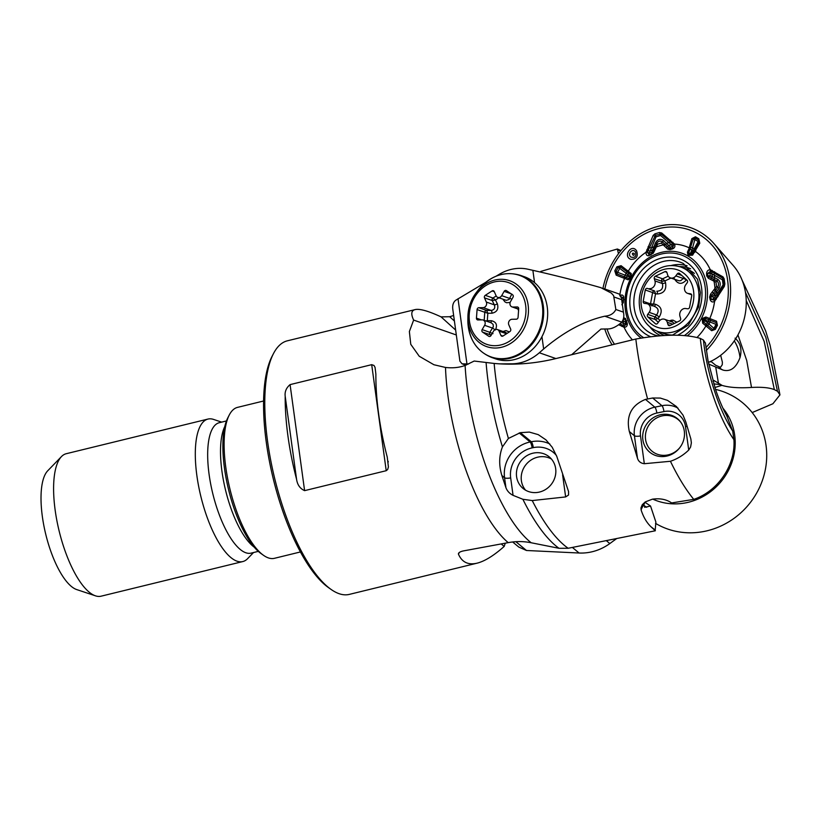 <?xml version="1.0" encoding="UTF-8"?>
<svg xmlns="http://www.w3.org/2000/svg" width="821" height="821" viewBox="0 0 821 821"><rect width="100%" height="100%" fill="white"/><g stroke="black" fill="none" stroke-linecap="round" stroke-linejoin="round"><path stroke-width="1.23" d="M304.601 490.64L386.219 470.7L371.697 364.668L290.08 384.618L304.601 490.64C300.055 488.628 297.376 484.821 296.555 479.207L285.195 396.256A130.518 44.96 76.3 0 0 285.339 406.59A130.518 44.96 76.3 0 0 296.555 479.207M456.322 334.978L413.64 320.077C410.787 314.074 411.27 310.584 415.098 309.599L287.35 340.818A130.518 44.96 76.3 0 0 273.485 353.574A130.518 44.96 76.3 0 0 264.937 411.578A130.518 44.96 76.3 0 0 331.12 589.457A130.518 44.96 76.3 0 0 349.315 594.394L477.063 563.175C468.165 565.259 461.956 562.231 458.416 554.083L458.57 553.19M285.195 396.256C284.62 391.75 286.252 387.871 290.08 384.618M371.697 364.668L373.986 365.458L375.043 367.346L375.874 374.099A130.518 44.96 -103.7 0 0 376.028 384.423A130.518 44.96 -103.7 0 0 387.235 457.04L388.405 466.933L387.676 469.468L386.219 470.7M413.64 320.077L409.371 331.54L410.767 344.317L419.244 356.263L433.919 364.74L445.495 367.449C452.73 368.28 459.267 367.613 465.107 365.448L474.189 361.045L494.15 363.446A147.924 50.953 76.3 0 0 508.404 438.455L520.329 432.667L529.329 432.082L538.217 434.627L545.955 439.861L552.205 447.24L556.843 456.579L568.563 491.574L568.553 495.022L565.638 496.931L532.234 500.574A147.924 50.953 76.3 0 0 568.173 548.274L558.988 548.295L531.197 542.763C523.634 541.234 515.978 541.193 508.209 542.64L463.639 550.87C460.232 551.548 458.487 552.615 458.416 554.083L459.37 552.441M415.098 309.599C419.695 308.552 428.367 310.985 441.093 316.885L449.682 316.721L454.403 321.001M453.654 315.48L449.682 316.721M501.221 543.954L504.197 546.417L505.254 543.194M504.197 546.417C493.78 555.663 484.729 561.246 477.063 563.175M501.867 475.503L505.941 487.725L504.566 477.74L501.867 475.503C498.799 465.322 498.983 455.778 502.442 446.881A146.107 50.338 -103.7 0 1 486.104 362.749M558.988 548.295A146.107 50.338 -103.7 0 1 522.864 499.271L513.063 495.35C509.615 493.606 507.234 491.071 505.941 487.725M705.424 343.147L703.433 340.048L700.303 338.416C685.155 333.942 663.666 334.147 635.823 339.032L555.879 358.572C535.015 363.631 514.439 365.253 494.15 363.446M522.864 499.271L532.234 500.574M745.458 292.379L765.849 337.39L777.477 391.248L779.95 394.88L772.9 403.758L752.169 412.573M620.994 250.559L617.361 249.009L540.803 271.412M608.679 338.724L609.285 339.925M617.361 249.009L618.47 253.751M644.947 502.144L643.91 504.607L644.69 507.316L650.54 506.044L655.887 522.043L655.22 530.027L651.022 526.805L655.322 530.777L568.173 548.274M651.022 526.805C646.753 522.761 643.448 517.148 641.119 509.974L640.975 507.871L642.289 504.699L645.306 501.898L652.397 499.189C660.012 498.111 666.426 499.363 671.629 502.945L693.745 499.363C718.149 491.194 735.79 464.963 733.902 439.666C717.975 416.75 704.11 374.776 700.303 338.416M670.439 461.279L644.321 463.711C640.791 463.29 638.512 461.484 637.496 458.292L629.338 431.548C625.9 415.939 631.287 405.215 645.48 399.406L652.664 398L660.32 398.072L667.524 400.371L676.422 406.539L683.031 415.149L685.833 421.994L690.861 438.968L691.364 442.847L690.594 447.035L688.716 450.062C683.421 455.183 677.325 458.918 670.439 461.279C677.838 476.662 685.607 489.357 693.745 499.363M635.823 339.032C638.184 358.808 642.104 378.758 647.584 398.893M655.22 530.027L655.322 530.777M703.433 340.048C706.686 372.139 718.642 409.484 732.722 431.076L726.677 415.672M733.902 439.666L732.722 431.076M508.404 438.455L502.442 446.881M331.12 589.457L328.616 587.692A128.035 44.108 -103.7 0 1 273.219 478.622A128.035 44.108 -103.7 0 1 272.069 356.304L273.485 353.574M263.562 401.007L237.546 407.37A77.687 26.765 76.3 0 0 229.285 414.964A77.687 26.765 76.3 0 0 225.765 467.128A77.687 26.765 76.3 0 0 263.603 555.376A77.687 26.765 76.3 0 0 274.43 558.311L300.445 551.948M263.603 555.376L261.088 553.6A75.204 25.903 -103.7 0 1 228.546 489.542A75.204 25.903 -103.7 0 1 227.879 417.694L229.285 414.964M258.297 551.373L251.123 553.118A67.127 23.121 -103.7 0 1 209.088 474.343A67.127 23.121 -103.7 0 1 219.258 422.712L226.432 420.957M253.535 552.533L247.593 558.67A73.336 25.266 -103.7 0 1 242.79 561.564A73.336 25.266 -103.7 0 1 196.855 475.482A73.336 25.266 -103.7 0 1 207.97 419.069A73.336 25.266 -103.7 0 1 213.563 419.418L221.67 422.127M207.97 419.069L66.265 453.705A73.336 25.266 76.3 0 0 61.462 456.589A73.336 25.266 76.3 0 0 55.151 510.108A73.336 25.266 76.3 0 0 95.493 595.841A73.336 25.266 76.3 0 0 101.086 596.19L242.79 561.564M95.493 595.841L76.753 589.591A62.57 21.562 -103.7 0 1 45.73 534.214A62.57 21.562 -103.7 0 1 47.721 470.782L61.462 456.589M713.777 383.92A92.527 86.431 129.7 0 1 721.259 384.854L713.942 380.492L712.967 381.221M708.718 364.083L723.044 370.086C730.444 372.036 736.088 367.89 739.998 357.648C742.174 349.53 740.532 343.034 735.072 338.139M721.259 384.854L721.916 385.347C728.915 387.502 738.777 388.21 751.513 387.461C761.734 386.917 769.349 387.635 774.347 389.616L764.187 341.444L746.238 300.465M737.946 334.927L746.72 360.46L751.513 387.461M774.347 389.616L777.477 391.248M650.54 506.044L644.906 502.206M642.864 439.697A21.757 20.32 -50.3 0 0 649.698 452.166A21.757 20.32 -50.3 0 0 679.224 448.389A21.757 20.32 -50.3 0 0 677.469 418.669A21.757 20.32 -50.3 0 0 653.732 417.448A21.757 20.32 -50.3 0 0 642.864 439.697M721.916 385.347L714.896 387.502M720.674 355.298L722.388 362.184L722.254 364.75L720.479 367.336L715.758 365.314L711.355 361.743L708.307 362.071M516.594 476.673A20.515 19.16 -50.3 0 0 523.039 488.433A20.515 19.16 -50.3 0 0 550.881 484.872A20.515 19.16 -50.3 0 0 549.218 456.856A20.515 19.16 -50.3 0 0 526.836 455.696A20.515 19.16 -50.3 0 0 516.594 476.673M722.921 408.181A58.732 54.853 129.7 0 1 722.357 479.998A58.732 54.853 129.7 0 1 652.767 499.127M715.512 389.37A74.578 69.662 129.7 0 1 760 486.422A74.578 69.662 129.7 0 1 655.538 523.357M715.994 282.198L708.369 278.278L706.686 275.856L706.573 273.321C706.943 270.94 708.184 269.75 710.278 269.75L723.014 276.882L724.173 278.853L724.861 283.892L724.317 286.447L714.598 301.266C712.679 302.549 711.202 302.025 710.186 299.716L709.601 297.12L710.545 294.144L716.569 286.375L715.994 282.198A2.525 1.57 -59.6 0 1 716.836 280.936A3.027 1.888 120.7 0 0 717.862 279.386C720.499 281.582 720.9 284.559 719.083 288.325L712.967 296.514L713.593 299.018L723.106 284.856L722.418 279.807L711.52 273.537L710.032 273.065L710.114 275.671L717.862 279.386M657.6 244.155L653.321 253.166L648.754 255.721C646.835 255.926 645.953 254.756 646.096 252.211L653.126 235.463L654.953 233.821L659.479 232.517L661.736 233L674.452 244.083C675.447 246.3 674.8 247.911 672.491 248.917L670.039 249.605L667.596 249.071L661.357 243.067L657.6 244.155L656.656 243.539A3.027 0.575 23.1 0 0 655.497 242.79C657.57 239.209 660.248 238.439 663.532 240.481L670.377 247.224L672.697 246.321L671.691 245.017L660.587 235.524L656.041 236.828L649.339 253.012L651.638 252.591L655.497 242.79M709.457 361.958A58.732 49.927 -70.8 0 0 733.153 265.429L713.952 243.58A74.578 63.402 -70.8 0 0 649.873 229.069A74.578 63.402 -70.8 0 0 602.942 288.335M604.759 328.985A74.578 63.402 -70.8 0 0 612.107 344.83M706.327 350.454A74.578 63.402 -70.8 0 0 713.952 243.58M705.937 347.56A72.094 61.288 -70.8 0 0 723.28 263.592A72.094 61.288 -70.8 0 0 658.77 228.607A72.094 61.288 -70.8 0 0 604.851 289.013M607.017 328.944A72.094 61.288 -70.8 0 0 614.457 344.256M623.632 317.686L625.499 318.517L627.295 323.474C627.439 326.04 626.361 327.281 624.063 327.21L618.665 324.736M619.742 295.693C621.866 294.482 623.18 294.944 623.683 297.079L623.324 302.651L621.856 304.755M625.52 278.781L616.212 275.179L614.796 270.848L616.848 266.856L621.087 265.696L631.298 273.629L630.672 277.888L628.116 279.817L625.52 278.781A2.525 1.211 113.7 0 1 626.279 277.519A3.027 1.385 110.7 0 0 627.131 275.948L630.518 277.683L631.092 276.431M688.922 248.917L691.867 238.624L695.459 236.797L698.784 238.737L699.769 243.221L692.575 255.167L688.019 255.382L687.413 252.17L688.922 248.917L691.959 250.046L690.256 253.576A3.027 1.58 -59.8 0 1 688.798 254.838L691.764 254.582L693.991 251.626L699.051 242.482L698.517 240.03A3.027 1.591 -59.8 0 1 698.199 241.548L694.853 239.609L691.959 250.046A54.494 46.325 109.2 0 1 693.109 250.723L698.199 241.548A3.027 0.913 -151.2 0 1 699.051 242.482A2.525 0.729 28.4 0 0 699.769 243.221M708.933 318.209L716.548 321.227L717.431 325.362L715.378 329.365L711.674 330.709L702.694 323.207L702.119 318.527L705.875 317.019L708.933 318.209A2.525 1.437 113.9 0 0 708.626 319.636A3.027 1.806 -69.1 0 1 708.318 321.391L703.115 319.02L703.618 322.037L712.7 329.652L714.722 328.903L713.952 328.379L716.015 324.367L708.318 321.391A54.494 46.325 109.2 0 1 707.61 322.766L713.952 328.379A3.027 1.95 -48.3 0 1 712.7 329.652A2.525 1.611 130.6 0 0 711.674 330.709M630.815 259.344C622.575 256.388 631.462 243.19 636.562 250.754C638.399 256.542 636.48 259.405 630.815 259.344M621.918 301.338L622.41 300.804L621.548 298.67M621.138 322.479L625.428 324.285L625.263 321.647L622.698 320.795M622.154 303.041L623.529 300.106L623.17 297.643L620.45 296.874M623.95 299.562A2.525 1.088 -8.6 0 0 623.529 300.106A3.027 0.893 173 0 1 622.41 300.804A3.027 0.739 -147 0 1 623.118 301.769A2.525 1.232 37 0 0 623.324 302.651M621.425 297.941A3.027 0.595 34.7 0 1 621.877 298.331A3.027 0.852 172.6 0 0 623.17 297.643A2.525 1.108 -10.3 0 1 623.683 297.079M625.499 318.517A2.525 1.868 106.1 0 0 625.592 319.821L623.56 319.03A3.027 1.437 -60.5 0 1 622.934 320.908A54.494 46.325 109.2 0 0 623.919 323.802A3.027 1.447 119.5 0 1 622.739 325.311L624.165 325.968A3.027 1.652 120 0 0 625.428 324.285A3.027 0.79 -8.2 0 0 626.721 323.628L625.592 319.821A3.027 1.796 -59.6 0 1 625.263 321.647A3.027 0.749 -8.6 0 0 626.392 321.001L626.864 320.826M623.529 318.425A2.525 1.57 104 0 0 623.56 319.03L623.406 318.969M623.55 327.107A2.525 1.078 -72 0 1 624.165 325.968L627.295 323.474M619.917 323.772L622.739 325.311A2.525 1.098 -64.5 0 0 621.928 326.46M620.789 323.033A3.027 1.283 -60.9 0 1 620.06 323.854A2.525 1.098 -59.9 0 0 619.137 325.003M616.848 266.856L618.162 267.543L616.099 271.535L616.869 273.906L624.36 276.8A3.027 1.129 110.7 0 0 625.171 275.179L627.131 275.948A54.494 46.325 109.2 0 1 627.839 274.573L619.711 268.344L617.649 272.346L625.171 275.179A56.762 48.254 109.2 0 1 626.146 273.29A3.027 1.057 127.5 0 0 626.936 271.782L620.471 266.897L618.162 267.543L619.711 268.344A3.027 1.057 127.5 0 0 620.471 266.897A2.525 0.903 126.7 0 1 621.087 265.696M623.662 278.114A2.525 0.965 -68.5 0 1 624.36 276.8L628.958 278.606A3.027 2.309 111.2 0 0 629.943 277.2L630.302 276.503L627.839 274.573A3.027 1.314 128.5 0 0 628.568 273.065L626.936 271.782A2.525 0.903 126.8 0 1 627.562 270.53M628.116 279.817A2.525 1.929 111.3 0 1 628.958 278.606L630.672 277.888M630.343 277.98L630.867 276.995L630.302 276.503A3.027 2.237 134.1 0 0 630.826 274.953L628.568 273.065A2.525 1.17 -54 0 1 629.122 271.782M631.031 277.18L630.826 274.953A2.525 1.868 -45.9 0 1 631.298 273.629M616.212 275.179A2.525 0.965 -68.5 0 1 616.869 273.906A3.027 1.129 110.7 0 0 617.649 272.346L614.796 270.848M664.425 245.571A2.525 1.078 136.9 0 1 665.472 244.586L667.422 246.69A3.027 1.375 130.6 0 0 668.848 245.161A54.494 46.325 109.2 0 1 671.691 245.017A3.027 1.385 130.7 0 0 672.378 243.437L661.223 234.159L655.445 235.196L648.159 250.374L649.914 251.257A54.494 46.325 109.2 0 1 652.572 249.83L653.752 250.6L656.656 243.539C658.124 240.994 660.012 240.45 662.342 241.908L665.472 244.586A3.027 1.19 129.9 0 0 666.714 243.108A56.762 48.254 109.2 0 1 669.423 242.831A3.027 1.211 129.9 0 0 670.039 241.405A2.525 1.047 -50.8 0 1 670.541 240.204M666.231 247.408A2.525 1.375 148.3 0 1 667.422 246.69L670.11 248.886L672.502 248.116L673.682 244.812L672.378 243.437A2.525 1.006 -46.4 0 1 672.933 242.328M670.039 249.605A2.525 0.749 71.4 0 1 670.11 248.886A3.027 1.293 -105.4 0 0 670.377 247.224A3.027 1.724 -47.5 0 1 668.828 248.496A2.525 1.693 150 0 0 667.596 249.071M661.357 243.067A2.525 0.985 130.1 0 1 662.342 241.908A3.027 1.18 129.8 0 0 663.532 240.481M674.144 243.632A2.525 0.913 -39.5 0 0 673.518 244.566A3.027 1.591 131.7 0 1 672.697 246.321A3.027 1.334 -105.7 0 1 672.502 248.116A2.525 0.739 69.7 0 0 672.491 248.917M655.856 248.024L654.942 247.603A3.027 0.554 23.3 0 0 653.742 246.823A56.762 48.254 109.2 0 0 651.156 248.065A3.027 0.534 23.6 0 0 649.493 247.295L648.108 246.628M653.321 253.166A2.525 0.636 -154 0 0 652.592 253.145L651.638 252.591A3.027 1.447 73.4 0 1 651.31 254.274L653.752 250.6L654.594 250.744M659.479 232.517A2.525 1.16 73.9 0 0 659.981 233.903A3.027 1.385 73.9 0 1 660.587 235.524A3.027 1.16 129.7 0 0 661.223 234.159A2.525 1.006 -51.1 0 1 661.736 233M648.754 255.721A2.525 1.509 -100.9 0 1 649.124 254.818A3.027 1.406 73.7 0 0 649.339 253.012L647.451 252.324L649.124 254.818L651.31 254.274A2.525 1.498 -102.9 0 0 650.909 255.095M654.953 233.821A2.525 1.129 74.1 0 0 655.445 235.196A3.027 1.355 74.1 0 1 656.041 236.828A3.027 0.585 23 0 0 654.45 236.099L653.126 235.463M646.784 249.82L648.159 250.374L647.512 252.016L646.199 251.647M698.784 238.737A2.525 1.324 -59.7 0 0 698.517 240.03L695.182 238.09L693.211 239.085L688.727 252.817A3.027 0.749 -150 0 0 690.256 253.576L690.83 253.915L693.109 250.723A3.027 0.688 -148.3 0 1 693.991 251.626L694.761 252.314M687.413 252.17A2.525 0.626 30 0 1 688.727 252.817L688.798 254.838A2.525 1.324 -59.6 0 0 688.019 255.382M689.496 246.844L692.637 247.87A56.762 48.254 109.2 0 1 694.207 248.784A3.027 0.913 -151.2 0 1 695.089 249.748A2.525 0.729 28.4 0 0 695.818 250.528M688.614 255.731A2.525 1.293 -60.1 0 1 689.373 255.177A3.027 1.57 -59.8 0 0 690.83 253.915L692.575 255.167M691.867 238.624L694.853 239.609A3.027 1.56 -59.9 0 0 695.182 238.09A2.525 1.303 -59.9 0 1 695.459 236.797M714.373 289.936A2.525 0.688 -141 0 0 715.378 290.891L713.367 293.292A3.027 0.657 -146 0 1 714.988 294.523A54.494 46.325 109.2 0 1 714.834 297.746A3.027 0.647 -145.9 0 1 715.625 298.69L723.763 285.739L723.363 279.284L722.726 278.206L711.93 271.761A3.027 1.704 -59.9 0 1 711.52 273.537A54.494 46.325 109.2 0 1 712.515 276.431A3.027 1.714 120.2 0 1 711.284 278.103L716.836 280.936C718.714 282.486 719.001 284.589 717.698 287.258L715.378 290.891A3.027 0.821 -148 0 1 716.815 291.999A56.762 48.254 109.2 0 1 716.795 295.067A3.027 0.8 -147.8 0 1 717.431 295.95A2.525 0.626 31.9 0 0 717.995 296.668M712.515 292.214L713.367 293.292L710.74 296.833L711.345 299.378L714.383 300.25L715.625 298.69A2.525 0.718 35.5 0 0 716.117 299.47M709.601 297.12L710.74 296.833A3.027 0.749 -8.6 0 0 712.967 296.514L710.545 294.144M716.569 286.375A2.525 0.698 32.1 0 0 717.698 287.258A3.027 0.842 -148.2 0 1 719.083 288.325M714.978 300.907A2.525 0.883 41.3 0 1 714.588 300.055L713.593 299.018A3.027 0.79 -8.2 0 1 711.345 299.378L710.186 299.716M713.069 280.402A2.525 1.457 -66.9 0 1 713.767 279.181A3.027 1.868 120.6 0 0 714.845 277.58A56.762 48.254 109.2 0 0 714.013 274.758A3.027 1.858 120.6 0 0 714.311 273.106A2.525 1.519 121.5 0 1 714.578 271.73M708.369 278.278A2.525 0.688 -72.9 0 1 708.892 277.18A3.027 1.344 119.3 0 0 710.114 275.671A3.027 0.893 173 0 1 707.876 275.928L711.284 278.103A2.525 1.067 -75.3 0 0 710.74 279.273M724.861 283.892A2.525 0.698 -7.6 0 0 724.05 284.333A3.027 0.842 172.4 0 1 723.106 284.856A3.027 0.852 -148.3 0 1 723.763 285.739A2.525 0.657 31.3 0 0 724.317 286.447M706.573 273.321A2.525 0.842 2.7 0 1 707.784 273.393A3.027 0.852 172.6 0 0 710.032 273.065A3.027 1.498 -60.4 0 0 710.627 271.146L707.784 273.393L707.876 275.928A2.525 0.883 1.3 0 0 706.686 275.856M723.014 276.882A2.525 1.55 121.7 0 0 722.726 278.206A3.027 1.899 120.7 0 1 722.418 279.807A3.027 0.8 172 0 0 723.363 279.284A2.525 0.677 -8 0 1 724.173 278.853M712.125 270.396A2.525 1.539 116.3 0 0 711.93 271.761L710.627 271.146A2.525 1.56 107.8 0 1 710.719 269.822M715.378 329.365L714.722 328.903L716.774 324.911L716.302 322.643L705.496 318.394A3.027 0.729 -69.4 0 1 705.044 319.985L704.695 320.683L707.61 322.766A3.027 1.734 -49.6 0 1 706.337 324.09A2.525 1.396 127.1 0 0 705.342 325.219M705.875 317.019A2.525 0.605 110.6 0 0 705.496 318.394L703.115 319.02L702.119 318.527M702.694 323.207A2.525 0.554 126.1 0 1 703.618 322.037A3.027 0.657 -53.9 0 0 704.695 320.683L701.76 319.236M710.504 318.784A2.525 1.663 112 0 0 710.257 320.252A3.027 2.022 -69 0 1 709.97 322.058A56.762 48.254 109.2 0 1 709.005 323.946A3.027 1.95 -48.3 0 1 707.681 325.27A2.525 1.611 130.7 0 0 706.604 326.368M716.548 321.227A2.525 1.663 112.1 0 0 716.302 322.643A3.027 2.022 -69 0 1 716.015 324.367L717.431 325.362M707.138 324.777A2.525 1.58 134.6 0 0 706.019 325.824A55.305 47.013 109.2 0 1 697.111 337.39M714.383 300.25A2.525 1.139 51.5 0 0 714.598 301.266A55.305 47.013 109.2 0 1 709.775 318.517A2.525 1.663 107.8 0 0 709.59 320.005M632.447 339.853A55.305 47.013 109.2 0 1 624.063 327.21A2.525 1.006 -84.1 0 1 624.442 326.029M619.896 294.606A55.305 47.013 109.2 0 1 624.565 278.442A2.525 0.965 -71.9 0 1 625.181 277.098M627.634 272.326A2.525 0.883 -49.9 0 1 628.322 271.135A55.305 47.013 109.2 0 1 646.096 252.211L647.451 252.324M716.158 289.731A2.525 0.688 -147.8 0 1 715.009 288.838A55.305 47.013 109.2 0 0 713.942 281.008A2.525 1.56 -59.6 0 1 714.783 279.725M694.638 250.538A2.525 0.79 31.3 0 0 695.325 251.38A55.305 47.013 109.2 0 1 710.278 269.75A2.525 1.57 93.5 0 0 710.391 271.094M673.682 244.812A2.525 0.718 -28.7 0 1 674.452 244.083A55.305 47.013 109.2 0 1 689.24 247.839L690.666 248.229M664.476 243.704A2.525 0.995 130.1 0 0 663.491 244.874A55.305 47.013 109.2 0 0 656.441 246.895L655.486 246.279M634.233 253.463C629.974 251.729 634.479 258.451 634.233 253.463M630.805 257.004C634.931 258.174 636.501 256.501 635.526 251.996C632.837 247.685 626.936 253.925 630.805 257.004M680.948 422.466A20.515 19.16 -50.3 0 0 652.377 421.04A20.515 19.16 -50.3 0 0 650.879 450.165A20.515 19.16 -50.3 0 0 679.634 447.876M670.911 278.073L664.907 280.946L665.544 282.701C666.683 289.7 663.932 293.466 657.303 293.99L655.558 293.744L653.67 304.027L655.404 304.273C661.51 306.592 662.783 310.851 659.212 317.07L656.636 314.977L649.175 312.37L647.718 314.371A1.868 1.58 -70.8 0 0 647.841 316.937L655.322 323.69A1.868 1.58 -70.8 0 0 657.611 323.289L659.068 321.288A5.593 4.752 -70.8 0 1 664.517 319.256L672.82 322.201L674.205 323.505M649.175 312.37A5.593 4.752 -70.8 0 0 647.42 303.842A5.593 4.752 -70.8 0 0 646.579 303.647L644.444 303.38A1.868 1.58 -70.8 0 1 643.202 301.348L650.519 303.903A1.868 1.591 -82.3 0 0 650.653 304.971M651.843 305.946L653.67 304.027L650.519 303.903L652.603 292.553A1.868 1.58 109.2 0 1 654.491 290.911L647.205 288.366A1.868 1.58 -70.8 0 0 645.285 289.987L643.202 301.348M649.339 288.633A5.593 4.752 -70.8 0 0 654.963 280.936L662.424 283.532A2.484 0.554 160 0 0 665.544 282.701M691.631 294.76L687.495 293.313A5.593 4.752 -70.8 0 1 685.73 284.784L687.187 282.783A1.868 1.58 -70.8 0 0 687.064 280.218L679.583 273.465A1.868 1.58 -70.8 0 0 677.304 273.865L675.837 275.866A5.593 4.752 -70.8 0 1 670.388 277.898A5.593 4.752 -70.8 0 1 667.617 274.84L666.939 272.572A1.868 1.58 -70.8 0 0 664.907 271.628L655.332 276.246A1.868 1.58 -70.8 0 0 654.296 278.668L654.963 280.936M687.495 293.313A5.593 4.752 -70.8 0 0 688.326 293.508L691.59 294.647M672.717 324.213L667.288 322.314L667.966 324.582A1.868 1.58 -70.8 0 0 670.008 325.526L679.572 320.908A1.868 1.58 -70.8 0 0 680.619 318.486L679.942 316.218A5.593 4.752 -70.8 0 1 685.566 308.522L687.7 308.788A1.868 1.58 -70.8 0 0 689.619 307.167L691.713 295.806A1.868 1.58 -70.8 0 0 690.461 293.774L688.326 293.508M667.288 322.314A5.593 4.752 -70.8 0 0 664.517 319.256M672.881 335.04A34.184 29.063 109.2 0 1 664.22 333.654L658.042 331.499A34.184 29.063 109.2 0 0 689.476 321.473A34.184 29.063 109.2 0 0 697.511 285.636A34.184 29.063 109.2 0 0 680.578 266.948L686.756 269.114A34.184 29.063 109.2 0 1 694.402 273.414M650.56 304.94A1.868 1.58 109.2 0 1 650.478 303.893M657.303 293.99A2.484 0.985 -81.9 0 0 656.8 291.239C661.5 290.962 663.378 288.397 662.424 283.532L661.572 281.203A1.868 1.58 109.2 0 1 662.609 278.791L662.65 278.801A1.868 1.498 -77.3 0 0 661.705 281.223L664.907 280.946L662.65 278.801L668.222 276.154M655.127 319.482A1.868 1.58 109.2 0 1 655.004 316.916L655.127 316.988A1.868 1.478 -67.4 0 0 655.158 319.492L647.841 316.937M670.388 277.898L679.193 280.833L680.763 280.638L683.298 278.473A2.484 0.718 -148 0 1 686.274 280.033C681.758 284.877 677.746 284.374 674.215 278.524M647.718 314.371L655.004 316.916L656.636 314.977C659.253 310.759 658.391 307.854 654.039 306.243M669.023 320.837L672.881 320.098L676.884 322.212M659.212 317.07L657.99 318.538L659.961 320.303M655.404 304.273A2.484 0.985 -81.9 0 1 654.327 306.254M652.603 292.553L655.558 293.744L654.594 290.962A1.868 1.56 120.1 0 0 652.603 292.553L645.285 289.987M655.127 316.988L657.99 318.538L655.158 319.492L658.319 322.314M647.205 288.366L654.594 290.962M654.296 278.668L661.705 281.223M512.653 541.973L518.8 547.073L526.477 550.491L579.103 553.015A48.48 45.278 -50.3 0 0 609.818 543.564L616.53 538.668M551.435 459.042A20.515 19.16 -50.3 0 0 526.169 464.388A20.515 19.16 -50.3 0 0 525.604 490.209M468.575 364.011L462.069 363.826L459.914 361.189L452.792 309.24C452.309 305.217 453.274 302.231 455.686 300.281L485.847 282.25M496.11 276.174L499.425 274.214A48.48 41.214 109.2 0 1 527.872 269.206L532.87 270.325C556.258 275.62 578.938 281.408 600.9 287.678L611.358 293.107L613.615 295.642L615.853 309.496C613.882 313.53 610.198 315.767 604.8 316.198C584.347 320.857 563.955 331.787 543.646 348.976L539.325 352.773A48.48 41.214 109.2 0 1 511.699 363.826L500.163 363.877M571.673 354.703L600.951 329.057L608.638 328.923C612.363 328.626 616.355 326.717 620.604 323.187L621.733 322.109C623.744 319.379 624.299 316.054 623.406 312.134L621.692 299.686C621.579 296.207 620.286 294.175 617.823 293.59M491.605 357.453L495.597 358.849A43.503 36.986 -70.8 0 0 525.994 354.508A43.503 36.986 -70.8 0 0 547.669 312.38A43.503 36.986 -70.8 0 0 524.27 276.698L520.278 275.302A43.503 36.986 109.2 0 1 543.676 310.985A43.503 36.986 109.2 0 1 522.002 353.112A43.503 36.986 109.2 0 1 491.605 357.453C476.313 351.152 468.401 338.58 467.867 319.738A43.174 36.699 -70.8 0 0 521.263 352.609A43.174 36.699 -70.8 0 0 535.723 287.955A43.174 36.699 -70.8 0 0 478.233 290.049L476.293 292.563A34.903 29.669 109.2 0 1 522.772 290.87A34.903 29.669 109.2 0 1 511.083 343.137A34.903 29.669 109.2 0 1 467.919 316.557A34.903 29.669 109.2 0 1 476.293 292.563C470.936 299.665 468.144 307.67 467.919 316.557L467.867 319.738M506.506 333.747L499.055 331.15L500.892 335.358A1.868 1.58 -70.8 0 0 503.047 335.984L509.882 331.571A1.868 1.58 -70.8 0 0 510.652 329.057L508.815 324.849A3.725 3.171 -70.8 0 1 512.017 319.287L516.317 319.205A1.868 1.58 -70.8 0 0 518.072 317.337L518.698 308.768A1.868 1.58 -70.8 0 0 517.23 306.962L512.92 307.044L518.677 309.055M499.055 331.15A3.725 3.171 -70.8 0 0 497.352 329.519A3.725 3.171 -70.8 0 0 493.472 331.253L490.999 335.543A1.868 1.58 -70.8 0 1 488.752 336.261L482.553 332.105A1.868 1.58 -70.8 0 1 482.143 329.611L484.616 325.321A3.725 3.171 -70.8 0 0 483.189 320.016A3.725 3.171 -70.8 0 0 482.225 319.862L477.925 319.944A1.868 1.58 -70.8 0 1 476.447 318.148L477.083 309.579A1.868 1.58 -70.8 0 1 478.828 307.711L483.138 307.629A3.725 3.171 -70.8 0 0 486.33 302.066L484.493 297.859A1.868 1.58 -70.8 0 1 485.273 295.334L492.107 290.921A1.868 1.58 -70.8 0 1 494.252 291.558L496.1 295.765A3.725 3.171 -70.8 0 0 497.793 297.387A3.725 3.171 -70.8 0 0 501.682 295.652L504.145 291.363A1.868 1.58 -70.8 0 1 506.403 290.644L512.602 294.801A1.868 1.58 -70.8 0 1 513.002 297.305L510.529 301.594A3.725 3.171 -70.8 0 0 511.965 306.89A3.725 3.171 -70.8 0 0 512.92 307.044M506.311 300.353L509.071 299.47L511.832 294.041M506.896 333.5L505.88 332.515M491.112 335.358L490.24 334.783A1.868 1.58 109.2 0 1 489.829 332.289L493.318 326.727L493.144 324.449L491.338 322.858M484.164 320.837L484.759 312.257A1.868 1.58 109.2 0 1 486.514 310.389L491.163 310.43C494.324 309.866 495.391 308.008 494.365 304.868A2.484 0.667 153.3 0 0 497.352 303.78C498.809 309.004 496.992 312.154 491.912 313.232L487.848 313.222L487.294 320.683L491.369 320.724C496.274 321.863 497.618 324.952 495.412 329.991M486.33 302.066L494.365 304.868L492.179 300.537A1.868 1.58 109.2 0 1 492.959 298.023L496.202 295.991M510.139 302.487L506.485 302.723L504.853 301.83L502.955 299.193M518.574 310.543L517.835 308.942M503.047 331.51L505.9 330.586L509.379 331.9M498.901 297.777L495.453 299.983L497.352 303.78M482.143 329.611L489.963 332.372A1.868 1.468 111.5 0 0 490.27 334.804L491.533 334.629M489.963 332.372L492.969 333.654M484.616 325.321L492.641 328.123L495.022 329.724M490.66 322.622A2.484 0.954 90.4 0 0 491.369 320.724M487.027 321.36L487.294 320.683L485.796 320.929M511.904 299.213A2.484 0.564 25.8 0 0 509.708 298.454L501.682 295.652M503.324 299.932A2.484 0.667 153.3 0 0 503.878 299.521M484.8 312.278L487.848 313.222L486.627 310.451A1.868 1.539 120.1 0 0 484.8 312.278M478.828 307.711L486.627 310.451M483.138 307.629L491.163 310.43A2.484 0.954 -89.6 0 1 491.912 313.232M495.453 299.983L492.99 298.033A1.868 1.498 101.3 0 0 492.323 300.558L495.453 299.983M484.493 297.859L492.323 300.558M508.209 542.64A130.518 44.96 -103.7 0 1 445.495 367.449M465.107 365.448A135.044 46.52 76.3 0 0 531.197 542.763M455.645 330.063L441.093 316.885M254.264 547.186A67.127 23.121 -103.7 0 1 221.937 471.203A67.127 23.121 -103.7 0 1 224.78 426.54M718.457 383.284L715.727 367.069M637.496 458.292L634.417 435.756L629.338 431.548M645.48 399.406L654.85 407.165L661.952 405.697L652.664 398M634.417 435.756A24.856 23.224 129.7 0 1 654.85 407.165A4.967 1.16 78.3 0 1 656.862 413.035A19.889 18.575 -50.3 0 0 640.513 435.91A4.967 1.344 -7.8 0 1 634.417 435.756M640.513 435.91L644.321 463.711M643.869 505.469L646.712 507.275M688.716 450.062L685.514 426.633A19.889 18.575 -50.3 0 0 663.963 411.567L656.862 413.035M663.963 411.567A4.967 1.16 78.3 0 0 661.952 405.697A24.856 23.224 129.7 0 1 677.992 408.14M685.514 426.633A4.967 1.344 172.2 0 0 687.033 426.232M718.939 367.192A18.647 15.661 -67.6 0 0 723.044 370.086M734.282 340.9A18.647 8.415 -106 0 1 739.998 357.648M641.119 509.974A18.647 17.333 127.6 0 1 643.91 504.607M617.464 249.748L620.676 250.939M713.942 380.492A92.527 86.431 -50.3 0 0 713.428 380.431M519.19 432.944L530.109 441.996A31.075 29.022 129.7 0 0 504.566 477.74A4.967 1.344 172.2 0 0 510.672 477.894L513.063 495.35M556.433 455.491A26.108 24.384 -50.3 0 0 533.311 447.63L532.131 447.876A4.967 1.16 -101.7 0 0 530.109 441.996L531.3 441.76L520.329 432.667M533.311 447.63A4.967 1.16 -101.7 0 0 531.3 441.76A31.075 29.022 129.7 0 1 549.865 444.017M565.638 496.931L562.601 474.815M532.131 447.876A26.108 24.384 -50.3 0 0 510.672 477.894M664.507 335.502A35.837 30.469 109.2 0 1 656.882 331.068M679.398 266.568A35.837 30.469 109.2 0 1 690.605 268.785M660.761 335.748A37.417 31.814 109.2 0 1 649.822 326.799M671.209 265.511A37.417 31.814 109.2 0 1 687.126 265.819M641.139 338.088A47.597 40.465 109.2 0 1 626.197 291.168A47.597 40.465 109.2 0 1 659.992 252.745A47.597 40.465 109.2 0 1 705.075 277.919A47.597 40.465 109.2 0 1 687.393 335.748M672.317 335.214L688.388 325.044L698.62 307.033L700.426 292.687L697.522 279.253L683.421 263.562A38.566 32.789 -70.8 0 0 662.26 261.735A38.566 32.789 -70.8 0 0 634.212 308.008A38.566 32.789 -70.8 0 0 658.155 335.922L658.268 335.943M684.478 335.512A45.75 38.895 -70.8 0 0 703.576 279.643A45.75 38.895 -70.8 0 0 659.92 254.407A45.75 38.895 -70.8 0 0 627.172 292.594A45.75 38.895 -70.8 0 0 643.623 337.688M650.673 336.733A41.594 35.365 109.2 0 1 630.169 296.35A41.594 35.365 109.2 0 1 660.453 258.369A41.594 35.365 109.2 0 1 700.939 284.271A41.594 35.365 109.2 0 1 677.643 335.225M642.33 310.687A30.459 25.892 -70.8 0 0 687.095 316.29A30.459 25.892 -70.8 0 0 672.943 268.765A30.459 25.892 -70.8 0 0 642.33 310.687M690.995 293.969L690.461 293.774M681.748 275.415L677.304 273.865M675.837 275.866L683.298 278.473L683.955 277.406M666.837 272.305L664.907 271.628M655.332 276.246L662.609 278.791M667.966 324.582L670.275 325.393M655.322 323.69L656.328 324.038M515.865 541.696L526.477 550.491M572.391 547.443L579.103 553.015M606.37 540.7L609.818 543.564M466.615 364.852L464.419 364.093M512.581 364.134L511.699 363.826M621.692 299.686L614.149 297.048M623.406 312.134L615.853 309.496M621.733 322.109L604.8 316.198M555.909 358.561L539.325 352.773M543.646 348.976L541.952 336.672M534.553 282.64L532.87 270.325M466.964 364.011L458.015 298.721M509.667 341.105A32.748 27.842 -70.8 0 0 513.792 285.256A32.748 27.842 -70.8 0 0 469.263 314.002A32.748 27.842 -70.8 0 0 509.667 341.105M511.062 293.774L504.145 291.363M490.24 334.783L482.553 332.105M488.752 336.261L489.398 336.487M485.273 295.334L492.959 298.023M494.314 291.701L492.107 290.921M484.759 312.257L477.083 309.579M476.447 318.148L481.424 319.882M500.892 335.358L502.914 336.056M518.123 307.28L517.23 306.962M705.403 342.88L708.061 360.809L715.368 388.918C719.104 400.032 723.106 409.361 727.365 416.914M388.251 461.997L388.148 461.279M741.979 279.848L765.624 330.832L770.067 345.169L779.878 394.46M630.867 276.995L631.082 276.482M672.738 322.16L671.332 320.139M680.578 266.948C669.053 263.5 658.586 266.589 649.175 276.225C640.093 287.032 637.24 299.09 640.606 312.401C643.643 321.914 649.452 328.277 658.042 331.499M654.963 306.479L647.42 303.842M654.132 306.274L655.004 306.49M465.876 365.15L462.069 363.826M618.418 293.744L603.353 288.489M520.278 275.302C504.392 270.714 490.373 275.63 478.233 290.049M505.818 300.188L497.793 297.387M511.965 306.89L518.667 309.23M505.377 332.32L497.352 329.519M483.189 320.016L491.215 322.817"/></g></svg>
